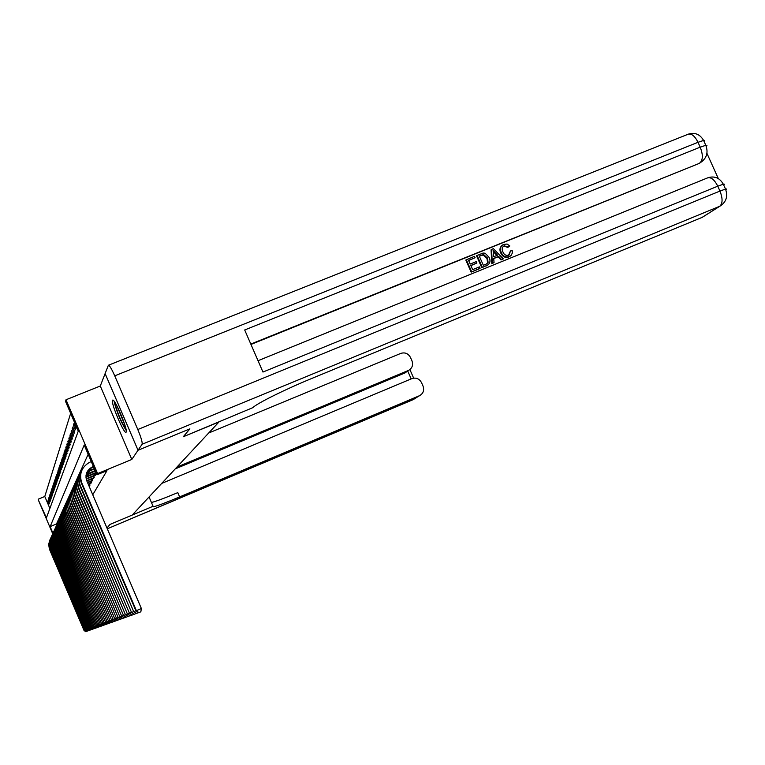 <?xml version="1.0" encoding="UTF-8"?>
<svg xmlns="http://www.w3.org/2000/svg" width="765" height="765" viewBox="0 0 765 765"><rect width="100%" height="100%" fill="white"/><g stroke="black" fill="none" stroke-linecap="round" stroke-linejoin="round"><path stroke-width="1.15" d="M112.512 400.353C110.676 402.964 124.341 435.027 126.091 432.215L126.148 432.129C128.214 430.045 114.415 397.484 112.618 400.191L112.512 400.353M52.709 533.731L38.25 499.774L46.416 517.867L78.26 431.144L65.551 401.434L66.01 399.76L97.614 473.592L96.945 474.807L84.198 445.02L50.146 526.626L52.957 533.215M105.121 373.569L100.291 386.009L66.01 399.76M70.648 413.349L44.791 496.485L38.432 499.115M100.291 386.009L131.81 459.449L138.035 450.26L189.883 428.859L138.035 450.26L105.101 373.569L108.381 365.249C109.481 365.249 111.594 368.778 114.731 375.835L137.796 429.519L719.961 191.068L717.761 186.182L262.959 372.048L244.685 329.973L700.195 147.167L698.005 142.3L114.731 375.835M107.588 527.286L109.959 524.455L107.588 527.295M44.791 496.485L49.878 508.429M48.874 504.9L47.803 500.979L48.874 504.9M49.438 503.284L48.367 499.315L49.438 503.284M50.021 501.639L50.308 500.836L48.931 497.623L50.021 501.639M50.614 499.956L50.901 499.143L49.524 495.892L49.237 496.724L50.614 499.956M51.217 498.245L51.513 497.413L50.117 494.133L49.83 494.984L51.217 498.245M51.838 496.495L52.135 495.644L50.729 492.325L50.433 493.196L51.838 496.495M52.469 494.706L52.775 493.836L51.351 490.48L51.045 491.369L52.469 494.706M53.11 492.88L53.426 491.991L51.982 488.606L51.676 489.514L53.11 492.88M53.77 491.015L54.095 490.097L52.632 486.683L52.316 487.611L53.77 491.015M54.439 489.103L54.774 488.175L53.292 484.714L52.976 485.66L54.439 489.103M55.128 487.152L55.463 486.205L53.971 482.705L53.646 483.681L55.128 487.152M55.835 485.163L56.18 484.188L54.669 480.649L54.334 481.644L55.835 485.163M56.553 483.126L56.906 482.132L55.376 478.555L55.032 479.569L56.553 483.126M57.289 481.042L57.652 480.018L56.103 476.404L55.749 477.446L57.289 481.042M58.044 478.909L58.408 477.867L56.849 474.204L56.486 475.266L58.044 478.909M58.809 476.729L59.192 475.658L57.605 471.957L57.241 473.038L58.809 476.729M59.603 474.491L59.986 473.401L58.389 469.653L58.006 470.762L59.603 474.491M60.406 472.206L60.798 471.087L59.182 467.291L58.8 468.429L60.406 472.206M61.238 469.853L61.64 468.716L59.995 464.871L59.603 466.038L61.238 469.853M62.08 467.453L62.491 466.277L60.837 462.395L60.435 463.59L62.08 467.453M62.95 464.996L63.371 463.791L61.697 459.861L61.276 461.085L62.95 464.996M63.839 462.471L64.279 461.238L62.577 457.25L62.147 458.512L63.839 462.471M64.757 459.88L65.197 458.618L63.476 454.582L63.036 455.873L64.757 459.88M65.685 457.231L66.144 455.93L64.403 451.847L63.954 453.167L65.685 457.231M66.651 454.506L67.119 453.167L65.35 449.026L64.891 450.394L66.651 454.506M67.636 451.704L68.123 450.336L66.326 446.138L65.857 447.535L67.636 451.704M68.649 448.835L69.146 447.429L67.33 443.174L66.842 444.608L68.649 448.835M69.692 445.88L70.198 444.436L68.362 440.133L67.865 441.606L69.692 445.88M70.763 442.849L71.288 441.367L69.414 436.997L68.907 438.508L70.763 442.849M71.862 439.732L72.398 438.202L70.504 433.774L69.978 435.333L71.862 439.732M72.991 436.528L73.545 434.96L71.623 430.466L71.088 432.062L72.991 436.528M74.157 433.229L74.731 431.613L72.78 427.052L72.216 428.706L74.157 433.229M75.353 429.834L75.945 428.171L73.966 423.542L73.392 425.244L75.353 429.834M92.756 494.783L106.976 470.657L96.945 474.807M88.166 454.286L56.495 523.968L56.84 524.752M89.247 486.081L89.993 485.106L89.515 484.006M90.605 483.566L91.37 482.562L90.882 481.434M92.001 480.975L92.785 479.942L92.288 478.775M93.445 478.316L94.248 477.255L93.741 476.05M94.917 475.572L95.759 474.482L95.223 473.239M704.928 215.644L702.27 217.327L311.345 378.637C284.762 389.548 256.514 403.614 252.852 407.649L183.284 436.748L189.883 428.859L183.284 436.748L218.933 422.012L132.192 515.075L109.959 524.455L153.067 506.277L153.306 506.822C157.007 506.028 165.785 502.72 179.641 496.915L419.526 395.677C423.274 393.526 424.451 390.322 423.026 386.057L421.544 382.682C419.325 378.694 416.103 377.327 411.895 378.599L161.692 483.423M131.81 459.449L97.614 473.592M56.495 523.968L50.146 526.626M48.042 501.553L47.535 501.764M74.501 424.795L73.392 425.244M73.297 428.266L72.216 428.706M72.13 431.642L71.088 432.062M70.992 434.922L69.978 435.333M69.892 438.106L68.907 438.508M68.821 441.214L67.865 441.606M67.779 444.226L66.842 444.608M66.765 447.171L65.857 447.535M65.78 450.03L64.891 450.394M64.815 452.813L63.954 453.167M63.877 455.529L63.036 455.873M62.969 458.178L62.147 458.512M62.08 460.76L61.276 461.085M61.21 463.274L60.435 463.59M60.368 465.732L59.603 466.038M59.536 468.123L58.8 468.429M58.733 470.465L58.006 470.762M57.949 472.751L57.241 473.038M57.174 474.989L56.486 475.266M56.428 477.169L55.749 477.446M55.692 479.292L55.032 479.569M54.975 481.376L54.334 481.644M54.277 483.413L53.646 483.681M53.588 485.412L52.976 485.66M52.919 487.362L52.316 487.611M52.269 489.265L51.676 489.514M51.628 491.13L51.045 491.369M50.997 492.966L50.433 493.196M50.385 494.754L49.83 494.984M49.782 496.504L49.237 496.724M49.19 498.225L48.664 498.445M48.616 499.908L48.09 500.119M86.636 631.297L85.747 631.68L84.035 630.465L49.362 548.983L49.543 540.625M84.035 630.465L49.237 548.151L48.673 544.336L49.84 540.004M85.823 631.651L84.217 630.398L84.953 630.083M87.602 630.953L86.703 631.335L84.963 630.121L49.935 547.807L50.117 539.363M84.963 630.121L49.811 546.956L49.237 543.112L50.433 538.732M86.78 631.316L85.154 630.044L85.9 629.719L50.519 546.612L50.71 538.082M88.597 630.599L87.669 630.991L85.919 629.758L50.643 546.363L49.821 541.859L51.026 537.432M87.746 630.962L86.11 629.691L86.866 629.356M89.601 630.236L88.654 630.637L86.885 629.394L51.121 545.388L51.312 536.762M86.885 629.394L51.006 544.517L50.471 539.918L51.638 536.102M88.73 630.609L87.076 629.318L87.86 628.983M90.624 629.863L89.658 630.284L87.87 629.021L51.733 544.135L51.934 535.423M87.87 629.021L51.618 543.255L51.073 538.608L52.259 534.754M89.744 630.245L88.071 628.945L88.864 628.601M125.967 429.05C121.874 423.16 118.326 415.079 115.324 404.8L114.98 402.466M114.138 401.262L114.492 403.222C117.581 413.999 121.492 423.083 126.225 430.485M116.921 405.852L124.963 425.292M148.257 497.843L149.261 497.422L153.067 506.277M176.916 467.09L408.72 370.308C412.278 368.118 413.368 364.962 411.972 360.851L410.489 357.484C408.271 353.497 405.048 352.13 400.841 353.382L208.673 433.019M407.162 371.312L408.338 370.48M175.252 468.878L404.723 373.043M153.306 506.822L151.432 502.462C155.152 501.697 163.94 498.417 177.805 492.622L179.641 496.915M509.165 254.936L510.456 250.93L512.254 250.671L512.282 253.129L511.23 255.271L508.802 256.983C505.139 258.082 502.442 256.724 500.721 252.899C499.354 249.897 499.803 247.391 502.079 245.383M510.398 255.998L508.802 256.983M509.337 256.562C505.665 257.662 502.968 256.304 501.238 252.479C499.746 249.007 500.473 246.33 503.408 244.465L507.071 244.035L509.815 245.967L507.836 247.411L503.858 246.11L503.093 246.521M494.047 262.596L491.799 263.715L491.063 249.839L491.57 249.409L493.406 248.673L503.303 258.838L501.582 259.536L498.627 256.371L493.721 258.36L494.047 262.596L492.316 263.303L491.57 249.409M503.303 258.838L501.056 259.947L498.111 256.791L493.731 258.56M475.094 257.709L468.553 260.358L470.188 264.068L476.289 261.601L476.901 262.997L470.8 265.465L472.655 269.643L479.492 266.87L480.104 268.257L479.607 268.668L471.135 272.111L465.809 260.043L474.482 256.323L475.094 257.709L468.629 260.54M476.901 262.997L470.886 265.646M718.316 178.599L706.927 153.316M702.079 161.501L698.818 163.576L250.805 344.068M250.968 344.441L698.818 163.576M488.127 264.795L481.835 267.76L476.509 255.72L483.088 253.043L485.144 253.225L489.131 257.413C490.767 260.932 490.078 263.59 487.076 265.407L482.332 267.358L477.006 255.3M702.079 217.403L719.76 206.254L142.108 444.255L138.044 450.241L105.111 373.55M142.108 444.255C142.529 442.38 141.085 437.475 137.796 429.519M480.104 268.257L471.135 272.111M471.632 271.709L466.296 259.631M483.356 265.302L486.33 264.068L488.089 262.366L487.487 258.044L483.623 254.554L479.253 256.026L483.356 265.302M486.483 265.665L485.976 266.077M482.332 267.358L481.835 267.76M486.98 263.705L487.582 262.787L486.98 258.465L483.117 254.975L479.339 256.218M488.089 262.366L487.582 262.787M487.487 258.044L486.98 258.465M483.623 254.554L483.117 254.975M481.606 255.08L481.099 255.5M493.301 252.966L493.597 256.772L497.527 255.175L493.109 250.432L493.301 252.966M492.316 263.303L491.799 263.715M498.627 256.371L498.111 256.791M501.582 259.536L501.056 259.947M496.868 255.443L493.272 251.589M509.815 245.967L508.362 246.98L504.059 245.833C502.022 247.286 501.62 249.275 502.863 251.819C503.963 254.678 505.866 255.816 508.572 255.242L510.456 250.93M504.384 245.689L503.858 246.11M508.362 246.98L507.836 247.411M501.238 252.479L500.721 252.899M91.676 629.49L90.691 629.911L88.883 628.639L52.364 542.854L52.556 534.056M88.883 628.639L52.24 541.964L51.695 537.26L52.89 533.368M90.777 629.882L89.084 628.562L89.897 628.208M92.747 629.098L91.743 629.538L89.916 628.247L53.005 541.553L52.144 537.087L53.196 532.66M89.916 628.247L52.881 540.645L52.278 536.581L53.54 531.952M91.829 629.499L90.127 628.17L90.949 627.807M93.846 628.706L92.814 629.146L90.968 627.845L53.655 540.224L52.785 535.71L53.856 531.235M90.968 627.845L53.54 539.306L52.976 534.496L54.21 530.508M92.9 629.117L91.178 627.769L92.029 627.396M94.965 628.304L93.913 628.754L92.049 627.443L54.325 538.866L53.445 534.305L54.525 529.772M92.049 627.443L54.2 537.929L53.588 533.769L54.889 529.036M93.999 628.725L92.259 627.357L93.129 626.984M96.113 627.893L95.032 628.352L93.148 627.023L55.004 537.47L54.124 532.861L55.214 528.28M93.148 627.023L54.889 536.523L54.315 531.608L55.577 527.534M95.128 628.323L93.368 626.946L94.248 626.554M97.279 627.472L96.18 627.941L94.267 626.602L55.702 536.055L54.803 531.388L55.912 526.76M94.267 626.602L55.587 535.089L54.956 530.834L56.285 525.985M96.275 627.912L94.497 626.516L95.405 626.124M98.484 627.042L97.356 627.52L95.424 626.162L56.419 534.601L55.51 529.877L56.629 525.201M95.424 626.162L56.294 533.626L55.663 529.313L57.012 524.417M97.451 627.491L95.654 626.076L96.581 625.674M99.708 626.602L98.561 627.09L96.6 625.722L57.145 533.109L56.227 528.338L57.356 523.604M96.6 625.722L57.031 532.124L56.381 527.764L57.748 522.801M98.656 627.061L96.839 625.627L97.786 625.215M100.961 626.153L99.785 626.65L97.805 625.263L57.891 531.589L56.964 526.76L58.111 521.979M97.805 625.263L57.777 530.585L57.184 525.421L58.513 521.156M99.88 626.621L98.044 625.177L99.01 624.756M102.242 625.684L101.037 626.2L99.029 624.804L58.656 530.04L57.719 525.153L58.876 520.305M99.029 624.804L58.542 529.017L57.939 523.786L59.288 519.464M101.143 626.172L99.287 624.709L100.272 624.278M103.562 625.215L102.328 625.741L100.291 624.326L59.441 528.443L58.484 523.499L59.66 518.603M100.291 624.326L59.316 527.401L58.714 522.113L60.081 517.733M102.434 625.703L100.55 624.23L101.563 623.781M104.901 624.728L103.638 625.273L101.582 623.838L60.244 526.817L59.278 521.807L60.464 516.853M101.582 623.838L60.119 525.756L59.507 520.401L60.894 515.964M103.744 625.235L101.85 623.733L102.883 623.284M106.287 624.23L104.987 624.785L102.912 623.332L61.057 525.144L60.081 520.076L61.286 515.055M102.912 623.332L60.942 524.073L60.32 518.641L61.726 514.156M105.101 624.747L103.179 623.236L104.241 622.767M107.702 623.724L106.373 624.297L104.26 622.825L61.898 523.432L60.913 518.307L62.128 513.229M104.26 622.825L61.783 522.342L61.152 516.844L62.587 512.301M106.488 624.259L104.537 622.72L105.627 622.241M109.146 623.207L107.788 623.791L105.656 622.299L62.759 521.682L61.764 516.49L62.998 511.345M105.656 622.299L62.644 520.573L61.946 515.801L63.457 510.398M107.903 623.743L105.933 622.194L107.052 621.706M110.629 622.672L109.242 623.265L107.081 621.763L63.638 519.884L62.625 514.625L63.877 509.414M107.081 621.763L63.524 518.756L62.816 513.917L64.356 508.448M109.357 623.226L107.368 621.649L108.515 621.151M112.159 622.117L110.724 622.739L108.534 621.209L64.547 518.039L63.524 512.713L64.786 507.444M108.534 621.209L64.432 516.891L63.782 511.163L65.274 506.44M110.849 622.691L108.831 621.094L110.007 620.587M113.717 621.562L112.254 622.184L110.036 620.644L65.474 516.145L64.432 510.752L65.713 505.416M110.036 620.644L65.36 514.979L64.7 509.174L66.22 504.393M112.379 622.146L110.342 620.53L111.547 620.004M115.324 620.979L113.822 621.629L111.575 620.061L66.421 514.214L65.369 508.744L66.67 503.332M111.575 620.061L66.622 513.812C65.054 509.892 65.245 506.048 67.186 502.28M113.947 621.582L111.881 619.946L113.124 619.401M116.978 620.386L115.429 621.056L113.153 619.468L67.406 512.215L66.335 506.679L67.655 501.199M113.153 619.468L67.597 511.814C66.01 507.826 66.201 503.934 68.181 500.119M115.563 621.008L113.469 619.344L114.74 618.789M118.671 619.774L117.083 620.463L114.769 618.856L68.41 510.178L67.32 504.565L68.659 499.01M114.769 618.856L68.611 509.758C66.995 505.713 67.196 501.764 69.204 497.9M117.217 620.415L115.094 618.732L116.404 618.158M120.411 619.153L118.776 619.851L116.433 618.225L69.433 508.075L68.343 502.385L69.692 496.753M116.433 618.225L69.644 507.654C68.009 503.552 68.209 499.535 70.256 495.615M118.91 619.803L116.768 618.091L118.116 617.508M122.199 618.512L120.516 619.229L118.145 617.575L70.495 505.923L69.386 500.157L70.763 494.439M118.145 617.575L70.705 505.483C69.051 501.314 69.252 497.25 71.336 493.272M120.66 619.181L118.489 617.441L119.866 616.848M89.811 485.44L88.922 485.823M124.035 617.843L122.314 618.589L119.895 616.915L71.585 503.705L70.457 497.852L71.853 492.067M119.895 616.915L71.805 503.255C70.112 499.029 70.332 494.898 72.446 490.862M122.457 618.531L120.258 616.781L121.673 616.16M89.276 485.679L88.711 484.341M91.188 482.897L88.214 484.149M90.882 483.461L88.358 484.494M125.929 617.164L124.15 617.929L121.702 616.227L72.704 501.429L71.556 495.49L72.971 489.619M121.702 616.227L72.933 500.96C71.212 496.667 71.432 492.478 73.583 488.386M124.303 617.871L122.075 616.093L123.538 615.452M90.643 483.145L90.06 481.768M92.603 480.296L87.478 482.438M92.288 480.869L87.621 482.782M127.879 616.466L126.053 617.25L123.567 615.529L73.851 499.076L72.694 493.062L74.129 487.104M123.567 615.529L74.09 498.608C72.35 494.238 72.57 489.983 74.76 485.832M126.206 617.192L123.94 615.385L125.441 614.725M92.058 480.535L91.446 479.129M94.057 477.609L86.722 480.669M93.732 478.202L86.875 481.022M129.878 615.739L128.004 616.552L125.479 614.802L75.037 496.667L73.861 490.556L75.314 484.522M125.479 614.802L75.276 496.179C73.507 491.742 73.736 487.42 75.965 483.212M128.157 616.494L125.871 614.658L127.411 613.979M93.502 477.857L92.881 476.404M95.558 474.845L86.149 478.775M95.223 475.457L86.235 479.158M131.943 614.993L130.012 615.835L127.449 614.056L76.251 494.18C74.578 490.03 74.674 485.918 76.538 481.854M127.449 614.056L76.5 493.683C74.702 489.179 74.941 484.781 77.208 480.506M130.174 615.768L127.851 613.913L129.438 613.214M94.994 475.094L94.353 473.602M95.95 472.493L85.938 476.939M96.113 472.875L85.957 477.293M134.076 614.228L132.077 615.089L129.476 613.291L77.514 491.627C75.812 487.41 75.907 483.231 77.8 479.11M129.476 613.291L77.762 491.111C75.936 486.53 76.184 482.065 78.489 477.723M132.249 615.031L129.887 613.138L131.532 612.421M95.128 470.561L88.912 473.153L86.043 475.218M95.29 470.953L85.996 475.553M136.266 613.444L134.21 614.324L131.57 612.497L78.805 488.988C77.074 484.704 77.169 480.468 79.101 476.279M131.57 612.497L79.072 488.453C77.208 483.796 77.456 479.263 79.809 474.855M134.382 614.266L131.991 612.344L133.684 611.598M94.277 468.562L90.404 470.188L86.397 473.583M94.449 468.964L90.098 470.781L86.311 473.898M138.532 612.622L136.409 613.54L133.722 611.684L80.143 486.272C78.384 481.921 78.479 477.618 80.44 473.372M133.722 611.684L80.411 485.718C78.518 480.984 78.776 476.375 81.176 471.9M136.591 613.473L134.162 611.522L135.912 610.757M93.397 466.507L91.943 467.128C86.598 470.351 84.877 474.922 86.789 480.831L141.372 608.51L140.846 611.79L138.675 612.727L135.95 610.843L81.511 483.47C79.732 479.053 79.828 474.683 81.817 470.36M93.569 466.927L91.628 467.75L86.875 472.33M135.95 610.843L136.399 610.671L81.798 482.897C78.938 474.099 81.463 467.281 89.371 462.423L91.284 461.582M138.857 612.66L136.399 610.671L141.372 608.51M415.032 398.508L107.301 528.797L413.253 399.607L419.411 395.725M411.188 378.905L407.726 371.006M419.526 395.677L413.062 399.684M704.068 141.458L704.756 140.521L703.609 140.444L705.799 145.302L700.195 147.167C703.054 154.501 703.035 159.656 700.138 162.639L700.769 162.362C706.764 158.145 708.438 152.455 705.799 145.302L706.946 145.36L706.229 146.297M108.487 365.211L688.098 134.248C691.512 133.282 694.811 135.969 698.005 142.3L703.609 140.444C700.013 134.277 694.936 132.163 688.395 134.124M723.671 184.977L724.417 184.164L723.327 184.212L725.516 189.079L719.961 191.068C722.82 198.403 722.753 203.461 719.76 206.254L719.951 206.168C726.234 202.123 728.089 196.423 725.516 189.079L726.607 189.022L725.832 189.835M258.034 360.707L707.415 177.949C710.943 176.83 714.395 179.574 717.761 186.182L723.327 184.212C719.712 177.882 714.567 175.73 707.893 177.748M495.012 252.469L494.496 252.899M75.037 496.667L75.276 496.179M86.359 479.1L86.636 478.555M76.251 494.18L76.5 493.683M87.765 476.327L88.052 475.763M77.514 491.627L77.762 491.111M89.209 473.468L89.505 472.885M78.805 488.988L79.072 488.453M90.7 470.513L91.006 469.911M80.143 486.272L80.411 485.718M92.24 467.472L92.555 466.851M81.511 483.47L81.798 482.897M405.096 372.871L408.72 370.308M413.655 378.13L409.897 369.572M699.449 163.299L700.769 162.362M702.27 217.327L719.951 206.168M486.569 265.818L487.076 265.407M503.533 246.263L504.059 245.833M509.184 256.81L509.71 256.399M87.181 476.585L87.468 476.021M88.616 473.726L88.912 473.153M90.098 470.781L90.404 470.188M91.628 467.75L91.943 467.128"/></g></svg>
